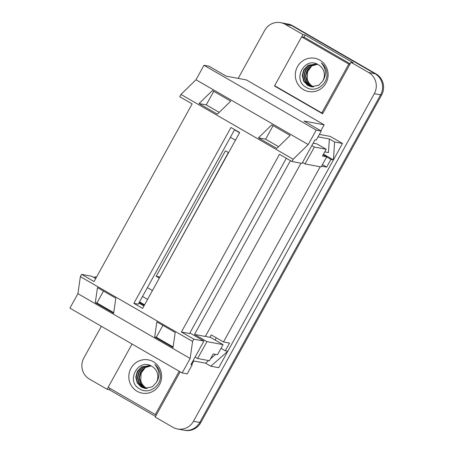 <?xml version="1.0" encoding="UTF-8"?>
<svg xmlns="http://www.w3.org/2000/svg" width="453" height="453" viewBox="0 0 453 453"><rect width="100%" height="100%" fill="white"/><g stroke="black" fill="none" stroke-linecap="round" stroke-linejoin="round"><path stroke-width="0.68" d="M321.573 166.177L326.67 167.123L330.916 159.433L326.653 156.97M330.916 159.433L333.436 159.898L334.586 141.999L342.502 143.471L330.277 136.41L319.399 134.388M323.487 154.156L333.436 159.898L227.802 351.256L210.815 366.211L218.731 367.683L227.802 351.256L225.283 350.786L229.529 343.091L223.482 341.964L320.197 166.766M221.019 348.323L225.283 350.786M209.926 337.315L211.257 334.903L223.482 341.964M274.722 85.776L274.575 86.042L322.61 113.782L351.018 62.321L368.702 72.537A15.561 15.079 100.5 0 1 374.308 93.675L193.476 421.262A15.561 15.079 100.5 0 1 177.525 428.991A15.561 15.079 100.5 0 1 172.876 427.27L155.192 417.06L180.175 371.805M238.193 78.397L264.699 30.379A15.561 15.079 100.5 0 1 280.65 22.65A15.561 15.079 100.5 0 1 285.299 24.366L302.983 34.581L301.721 36.863M108.227 387.377L107.157 389.32L89.473 379.104A15.561 15.079 100.5 0 1 83.867 357.961L101.353 326.29M342.502 143.471L333.436 159.898M193.001 360.843L205.571 363.181L210.815 366.211M215.588 354.365L210.481 358.861M208.567 360.548L205.571 363.181M324.739 151.891L328.47 152.582L329.342 138.969L334.586 141.999M318.034 136.863L329.342 138.969M177.525 428.991L184.83 430.35A15.561 15.079 100.5 0 0 200.781 422.621L381.613 95.039A15.561 15.079 100.5 0 0 376.007 73.896L292.604 25.73A15.561 15.079 100.5 0 0 287.955 24.009L286.947 23.822A15.561 15.079 100.5 0 1 291.596 25.544L374.999 73.709A15.561 15.079 100.5 0 1 380.605 94.847L199.773 422.434A15.561 15.079 100.5 0 1 183.822 430.163A15.561 15.079 100.5 0 0 199.773 422.434L380.605 94.847A15.561 15.079 100.5 0 0 374.999 73.709L291.596 25.544A15.561 15.079 100.5 0 0 286.947 23.822L280.65 22.65M110.017 388.414L109.298 389.716L107.157 389.32M109.298 389.716L155.543 416.426M302.983 34.581L305.124 34.983L353.159 62.718L351.018 62.321M305.124 34.983L303.867 37.265M275.469 86.206L274.575 86.042M322.406 164.666L326.67 167.123M216.313 337.825L215.096 340.027M197.621 358.51L209.462 360.713L213.21 353.923L217.491 354.722L223.063 344.631L206.942 341.63L197.621 358.51L195.096 357.049M323.142 154.784L326.721 156.851L322.44 156.053L326.188 149.264L314.348 147.061L305.028 163.941L302.502 162.485M326.721 156.851L321.149 166.942L305.028 163.941M205.617 335.933L207.089 336.789L210.617 337.44L223.063 344.631M228.572 152.655L225.43 150.838L156.172 276.296L159.314 278.108M152.446 290.554L147.401 287.644M230.396 137.293L235.441 140.209M326.188 149.264L316.8 143.844L313.165 143.165M311.823 145.6L314.348 147.061M300.973 163.188L205.328 336.46L194.496 334.439L206.942 341.63M290.435 160.639L194.496 334.439M94.218 277.717L94.711 276.817L96.206 277.683M96.5 277.151L94.711 276.817M139.241 302.417L144.292 305.328M139.53 301.891L144.581 304.807M228.374 152.542L159.892 277.066M159.699 276.953L156.172 276.296M147.576 299.376L142.531 296.46M234.524 129.818L239.569 132.735M191.132 364.229L192.185 364.835L190.928 364.603L203.918 341.064L193.844 339.189L192.593 341.454L80.368 276.641L81.614 274.382L94.06 281.568L192.146 103.884L179.705 96.693L180.951 94.434L293.182 159.241L291.93 161.506L279.484 154.32L181.398 332.004L193.844 339.189M321.256 131.03L316.217 130.09L203.986 65.283L209.026 66.217L226.274 76.178L246.426 79.932L324.155 124.818L304.003 121.07L321.256 131.03L316.256 140.079L314.999 139.847L302.004 163.38L291.93 161.506M192.185 364.835L187.191 373.884L182.151 372.949L69.921 308.142L77.916 293.663L80.368 276.641M81.614 274.382L91.687 276.256L95.713 278.578M189.892 332.966L203.918 341.064M239.682 132.525L142.593 308.402L133.862 303.357L230.951 127.486L239.682 132.525M192.593 341.454L190.147 358.47L182.151 372.949M203.986 65.283L195.996 79.762L180.951 94.434M316.217 130.09L308.227 144.569L293.182 159.241M286.33 158.273L189.586 333.527L181.398 332.004M138.89 303.057L143.935 305.973M234.637 129.609L138.267 304.178L133.862 303.357M290.118 135.447L276.789 148.442L258.448 137.854L271.777 124.852L290.118 135.447M230.724 101.149L217.4 114.145L199.06 103.556L212.383 90.56L230.724 101.149M308.227 144.569L195.996 79.762M190.147 358.47L77.916 293.663M175.203 332.462L173.035 347.536L154.694 336.947L156.863 321.873L175.203 332.462M115.815 298.17L113.646 313.244L95.306 302.649L97.474 287.576L115.815 298.17M324.155 124.818L320.854 130.798M193.782 360.99L191.789 364.603M103.494 291.053L96.925 302.949L113.731 312.655M96.925 302.949L95.306 302.649M162.882 325.35L156.313 337.247L173.12 346.953M156.313 337.247L154.694 336.947M213.737 91.342L206.257 104.892L219.212 112.378M206.257 104.892L199.06 103.556M273.131 125.634L265.645 139.19L278.606 146.676M265.645 139.19L258.448 137.854M316.998 64.026L310.169 65.628L305.888 69.955L304.252 75.81L305.667 81.614L309.71 85.815L312.14 86.857M316.885 63.981L309.767 65.555L305.486 69.881L303.855 75.736L305.265 81.54L309.314 85.736L311.941 86.84M317.559 64.292L311.766 65.928L307.491 70.255L305.854 76.11L307.264 81.914L311.313 86.11L312.961 86.897M317.406 64.218L311.37 65.849L307.089 70.181L305.452 76.03L306.868 81.84L310.911 86.036L312.757 86.891M313.714 86.88A11.721 11.359 100.5 0 1 312.734 86.376A11.721 11.359 100.5 0 1 307.219 78.539C307.915 82.021 309.676 84.62 312.513 86.336L313.584 86.885M316.426 63.856L308.567 65.328L304.291 69.66L302.655 75.509L304.065 81.319L308.114 85.515L311.336 86.755M316.777 63.935L308.17 65.255L303.889 69.581L302.253 75.436L303.669 81.246L307.712 85.441L311.132 86.721L318.821 85.215L322.768 80.957C326.675 74.841 326.205 68.839 321.358 62.933C324.427 65.498 326.245 68.805 326.811 72.859C328.51 84.218 314.971 93.629 305.798 87.101C292.015 79.632 304.937 55.674 318.612 64.898L318.748 64.983A11.721 11.359 100.5 0 1 322.768 80.957M319.852 60.141A16.908 16.387 100.5 0 1 325.945 83.126A16.908 16.387 100.5 0 1 303.561 89.66A16.908 16.387 100.5 0 1 297.468 66.676A16.908 16.387 100.5 0 1 319.852 60.141M307.219 78.539L307.649 71.597L311.743 65.94M274.631 85.725L321.794 112.956L348.776 64.077L301.613 36.846L274.631 85.725M322.949 113.171L321.794 112.956M350.197 63.811L304.388 37.361L301.613 36.846M349.931 64.292L348.776 64.077M150.504 365.633L143.675 367.23L139.394 371.556L137.757 377.411L139.173 383.221L143.216 387.417L145.645 388.459M150.39 365.582L143.273 367.156L138.997 371.483L137.361 377.338L138.771 383.147L142.82 387.343L145.447 388.442M151.064 365.894L145.271 367.53L140.996 371.856L139.36 377.711L140.77 383.515L144.818 387.717L146.466 388.498M150.911 365.82L144.875 367.457L140.594 371.783L138.958 377.638L140.373 383.442L144.416 387.638L146.262 388.498M147.219 388.481A11.721 11.359 100.5 0 1 146.24 387.978A11.721 11.359 100.5 0 1 140.724 380.141C141.421 383.623 143.182 386.222 146.019 387.938L147.089 388.487M149.932 365.458L142.072 366.936L137.797 371.262L136.16 377.117L137.57 382.921L141.619 387.117L144.841 388.357M150.283 365.537L141.676 366.862L137.395 371.188L135.758 377.043L137.174 382.847L141.217 387.043L144.637 388.323L152.327 386.817L156.274 382.559C160.181 376.449 159.711 370.441 154.864 364.54C157.933 367.1 159.75 370.407 160.317 374.461C162.015 385.826 148.482 395.231 139.303 388.702C125.521 381.233 138.442 357.281 152.123 366.5L152.253 366.585A11.721 11.359 100.5 0 1 156.274 382.559M153.357 361.749A16.908 16.387 100.5 0 1 159.45 384.727A16.908 16.387 100.5 0 1 137.066 391.262A16.908 16.387 100.5 0 1 130.974 368.283A16.908 16.387 100.5 0 1 153.357 361.749M140.724 380.141L141.155 373.198L145.249 367.547M132.049 344.014L108.137 387.326L155.3 414.563L179.212 371.25M156.455 414.778L155.3 414.563M193.476 421.262L200.781 422.621M374.308 93.675L381.613 95.039M368.702 72.537L376.007 73.896M285.299 24.366L292.604 25.73"/></g></svg>
